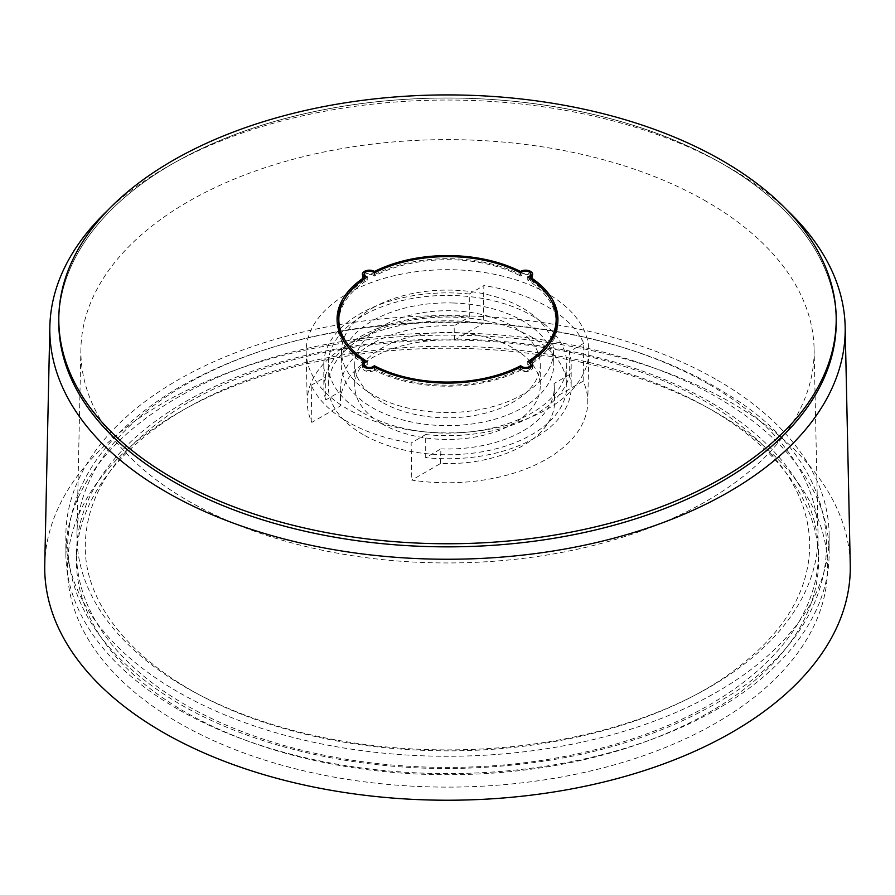 <?xml version="1.0" encoding="UTF-8"?>
<svg xmlns="http://www.w3.org/2000/svg" width="895" height="895" viewBox="0 0 895 895"><rect width="100%" height="100%" fill="white"/><g stroke="black" fill="none" stroke-linecap="round" stroke-linejoin="round"><path stroke-width="0.67" stroke-dasharray="4.47 3.36" d="M454.414 340.089L483.199 323.464A140.269 80.986 0 0 0 307.242 402.784A140.269 80.986 0 0 0 311.852 422.395L340.637 405.782A107.087 61.822 180 0 1 340.413 401.016A107.087 61.822 180 0 1 454.414 340.089L454.123 325.825L469.293 317.065L469.293 293.985L483.859 285.583L483.199 323.464M583.148 381.169L554.363 397.783A107.087 61.822 180 0 1 554.587 401.016A107.087 61.822 180 0 1 440.586 463.476L411.801 480.1A140.269 80.986 0 0 0 587.758 402.784A140.269 80.986 0 0 0 583.148 381.169L583.808 343.288A141.074 81.445 0 0 0 547.248 306.683A141.074 81.445 0 0 0 483.859 285.583M440.586 463.476L440.877 448.887L425.707 457.647L425.707 434.556L411.141 442.969L411.801 480.1M547.449 293.582A141.343 81.602 0 0 0 392.603 276.085A141.343 81.602 0 0 0 306.168 352.294A141.343 81.602 0 0 0 447.5 432.9A141.343 81.602 0 0 0 588.832 352.294A141.343 81.602 0 0 0 547.449 293.582M311.852 422.395L311.192 385.264A141.074 81.445 0 0 0 411.141 442.969M311.192 385.264L325.758 376.862L325.758 399.942L340.928 391.182L340.637 405.782M340.928 391.182A106.785 61.654 180 0 1 340.726 386.595A106.785 61.654 180 0 1 454.123 325.825M583.808 343.288L569.242 351.69L569.242 374.77L554.072 383.53L554.363 397.783M425.707 434.556A123.678 71.41 0 0 0 571.178 364.276A123.678 71.41 0 0 0 569.242 351.69M469.293 293.985A123.678 71.41 0 0 0 323.822 364.276A123.678 71.41 0 0 0 325.758 376.862M453.664 303.013A106.292 61.363 0 0 0 372.342 320.88A106.292 61.363 0 0 0 341.219 363.515A106.292 61.363 0 0 0 447.5 425.64A106.292 61.363 0 0 0 553.781 363.515A106.292 61.363 0 0 0 453.664 303.013M325.758 399.942A123.678 71.41 180 0 1 323.822 387.356A123.678 71.41 180 0 1 469.293 317.065M569.242 374.77A123.678 71.41 180 0 1 571.178 387.356A123.678 71.41 180 0 1 425.707 457.647M554.072 383.53A106.785 61.654 180 0 1 554.273 386.595A106.785 61.654 180 0 1 440.877 448.887M372.544 308.014A106.013 61.207 180 0 1 487.462 294.6A106.013 61.207 180 0 1 553.502 350.538A106.013 61.207 180 0 1 522.456 394.572A106.013 61.207 180 0 1 406.33 407.695A106.013 61.207 180 0 1 341.498 350.538A106.013 61.207 180 0 1 372.544 308.014M787.208 210.269A397.693 229.601 0 0 0 723.675 164.434A397.693 229.601 0 0 0 171.325 164.434A397.693 229.601 0 0 0 107.792 210.269M58.801 320.891A388.698 224.421 180 0 1 177.568 160.955A388.698 224.421 180 0 1 717.432 160.955A388.698 224.421 180 0 1 836.198 320.891M44.75 564.812A402.784 232.543 180 0 1 447.5 335.144A402.784 232.543 180 0 1 850.25 564.812M716.257 412.517A380.073 219.432 180 0 1 714.657 723.764A380.073 219.432 180 0 1 175.588 721.001A380.073 219.432 180 0 1 183.553 409.787A380.073 219.432 180 0 1 711.447 409.787A380.073 219.432 180 0 1 716.257 412.517M709.903 408.981A371.089 214.252 0 0 0 705.204 406.308A371.089 214.252 0 0 0 189.796 406.308A371.089 214.252 0 0 0 76.433 557.831A371.089 214.252 0 0 0 447.5 774.723A371.089 214.252 0 0 0 818.567 557.831A371.089 214.252 0 0 0 709.903 408.981M709.791 401.821A370.933 214.162 0 0 0 307.667 354.901A370.933 214.162 0 0 0 76.59 550.615A370.933 214.162 0 0 0 447.5 767.418A370.933 214.162 0 0 0 818.41 550.615A370.933 214.162 0 0 0 709.791 401.821M177.646 709.064A381.639 220.338 180 0 1 65.861 553.255A381.639 220.338 180 0 1 301.458 349.699A381.639 220.338 180 0 1 717.354 397.458A381.639 220.338 180 0 1 829.139 553.255A381.639 220.338 180 0 1 593.542 756.823A381.639 220.338 180 0 1 177.646 709.064M717.354 380.14A381.639 220.338 180 0 1 829.139 535.948A381.639 220.338 180 0 1 593.542 739.505A381.639 220.338 180 0 1 177.646 691.745A381.639 220.338 180 0 1 65.861 535.948A381.639 220.338 180 0 1 301.458 332.381A381.639 220.338 180 0 1 717.354 380.14M709.534 384.66A370.564 213.95 180 0 1 818.041 533.308A370.564 213.95 180 0 1 447.5 749.887A370.564 213.95 180 0 1 76.959 533.308A370.564 213.95 180 0 1 307.802 337.784A370.564 213.95 180 0 1 709.534 384.66M706.737 201.621A366.614 211.667 0 0 0 309.29 155.238A366.614 211.667 0 0 0 80.908 348.681A366.614 211.667 0 0 0 447.5 562.955A366.614 211.667 0 0 0 814.092 348.681A366.614 211.667 0 0 0 706.737 201.621M364.12 274.653A7.071 4.083 180 0 1 374.569 274.564L374.569 272.83M374.569 274.564A110.432 63.758 180 0 1 520.431 274.564L520.431 272.83M344.083 300.082A110.432 63.758 180 0 1 364.578 280.336L364.578 278.792M364.578 280.336A7.071 4.083 180 0 1 362.352 277.36A7.071 4.083 180 0 1 362.878 275.805M364.12 364.824A7.071 4.083 180 0 1 364.578 364.545L364.578 363.169M364.578 364.545A110.432 63.758 180 0 1 337.068 322.435A110.432 63.758 180 0 1 337.102 320.891M532.122 365.965A7.071 4.083 180 0 1 532.648 367.521A7.071 4.083 180 0 1 528.184 371.313A7.071 4.083 180 0 1 520.431 370.306A110.432 63.758 180 0 1 374.569 370.306L374.569 367.207M374.569 370.306A7.071 4.083 180 0 1 366.816 371.313A7.071 4.083 180 0 1 362.352 367.521A7.071 4.083 180 0 1 362.878 365.965M520.431 370.306L520.431 367.207M557.898 320.891A110.432 63.758 180 0 1 557.932 322.435A110.432 63.758 180 0 1 530.422 364.545L530.422 363.169M532.122 275.805A7.071 4.083 180 0 1 532.648 277.36A7.071 4.083 180 0 1 530.422 280.336L530.422 278.792M530.422 280.336A110.432 63.758 180 0 1 550.917 300.082M520.431 274.564A7.071 4.083 180 0 1 530.88 274.653M836.198 322.435A388.698 224.421 0 0 0 722.354 163.751A388.698 224.421 0 0 0 298.751 115.108A388.698 224.421 0 0 0 58.801 322.435M520.745 367.397L520.745 368.774A108.664 62.739 180 0 1 374.255 368.774A5.303 3.065 180 0 1 368.304 370.508A5.303 3.065 180 0 1 364.12 367.521A5.303 3.065 180 0 1 367.241 364.724A108.664 62.739 180 0 1 364.679 363.046M527.759 361.625L527.759 364.724A5.303 3.065 180 0 1 530.88 367.521A5.303 3.065 180 0 1 526.696 370.508A5.303 3.065 180 0 1 520.745 368.774M527.759 277.047L527.759 280.146A108.664 62.739 180 0 1 556.164 322.435M550.917 341.689A108.664 62.739 180 0 1 530.422 362.978M530.321 363.046A108.664 62.739 180 0 1 527.759 364.724M520.745 272.997L520.745 276.096A5.303 3.065 180 0 1 526.696 274.362A5.303 3.065 180 0 1 530.88 277.36A5.303 3.065 180 0 1 530.422 278.613M530.321 278.725A5.303 3.065 180 0 1 527.759 280.146M374.255 272.997L374.255 276.096A108.664 62.739 180 0 1 520.745 276.096M367.241 277.047L367.241 280.146A5.303 3.065 180 0 1 364.679 278.725M364.578 278.613A5.303 3.065 180 0 1 364.12 277.36A5.303 3.065 180 0 1 368.304 274.362A5.303 3.065 180 0 1 374.255 276.096M364.578 362.978A108.664 62.739 180 0 1 344.083 341.689M338.836 322.435A108.664 62.739 180 0 1 367.241 280.146M367.241 361.625L367.241 364.724M374.255 367.397L374.255 368.774M381.908 423.782A92.756 53.555 0 0 0 482.998 435.395A92.756 53.555 0 0 0 540.256 385.913A92.756 53.555 0 0 0 447.5 332.358A92.756 53.555 0 0 0 354.744 385.913A92.756 53.555 0 0 0 381.908 423.782M381.908 402.146A92.756 53.555 180 0 1 354.744 364.276A92.756 53.555 180 0 1 447.5 310.722A92.756 53.555 180 0 1 540.256 364.276A92.756 53.555 180 0 1 482.998 413.747A92.756 53.555 180 0 1 381.908 402.146M363.169 434.601A119.259 68.859 180 0 1 328.241 385.913A119.259 68.859 180 0 1 447.5 317.054A119.259 68.859 180 0 1 566.759 385.913A119.259 68.859 180 0 1 493.134 449.525A119.259 68.859 180 0 1 363.169 434.601M363.169 412.964A119.259 68.859 0 0 0 493.134 427.888A119.259 68.859 0 0 0 566.759 364.276A119.259 68.859 0 0 0 447.5 295.417A119.259 68.859 0 0 0 328.241 364.276A119.259 68.859 0 0 0 363.169 412.964M587.758 402.784L588.832 352.294M307.242 402.784L306.168 352.294M340.726 386.595L340.413 401.016M323.822 364.276L323.822 387.356M571.178 364.276L571.178 387.356M554.273 386.595L554.587 401.016M341.498 350.538L341.219 363.515M553.502 350.538L553.781 363.515M177.568 160.955L171.325 164.434M717.432 160.955L723.675 164.434M189.796 406.308L183.553 409.787M705.204 406.308L711.447 409.787M76.59 550.615L76.433 557.831M818.41 550.615L818.567 557.831M65.861 535.948L65.861 553.255M829.139 535.948L829.139 553.255M80.908 348.681L76.959 533.308M814.092 348.681L818.041 533.308M362.352 277.36L362.352 274.25M337.068 322.435L337.068 319.336M362.352 367.521L362.352 364.422M532.648 367.521L532.648 364.422M557.932 322.435L557.932 319.336M532.648 277.36L532.648 274.25M354.744 364.276L354.744 385.913M540.256 364.276L540.256 385.913M328.241 364.276L328.241 385.913M566.759 364.276L566.759 385.913M187.659 402.728C120.254 443.808 86.133 491.377 85.293 545.447C83.716 615.659 155.282 687.919 268.5 723.798C322.122 741.038 379.704 750.044 441.235 750.793C549.15 752.247 656.796 724.021 725.375 676.788C781.1 637.699 809.203 593.922 809.706 545.447C809.169 496.188 780.25 451.863 722.936 412.461C652.265 364.768 541.441 337.102 431.692 340.257C336.352 343.4 254.997 364.22 187.659 402.728M178.731 387.479C106.829 430.495 69.799 482.976 67.628 544.921C69.06 604.27 103.014 655.218 169.468 697.787C243.183 744.595 352.339 770.897 460.903 768.357C563.928 765.415 651.459 742.324 723.484 699.062C859.715 620.011 860.8 473.421 726.561 393.755C653.786 347.17 546.051 320.656 438.371 322.457C337.572 324.628 251.025 346.298 178.731 387.479"/><path stroke-width="1.34" d="M107.792 210.269A397.693 229.601 0 0 0 49.84 326.82A397.693 229.601 0 0 0 166.291 492.004A397.693 229.601 0 0 0 601.955 541.229A397.693 229.601 0 0 0 845.16 326.82A397.693 229.601 0 0 0 787.208 210.269M836.198 320.891A388.698 224.421 180 0 1 597.491 529.471A388.698 224.421 180 0 1 172.645 481.118A388.698 224.421 180 0 1 58.801 320.891M845.16 326.82L850.25 564.812A402.784 232.543 180 0 1 603.935 781.973A402.784 232.543 180 0 1 162.689 732.121A402.784 232.543 180 0 1 44.75 564.812L49.84 326.82M374.569 272.83L374.569 271.465A110.432 63.758 180 0 1 520.431 271.465A7.071 4.083 180 0 1 528.184 270.458A7.071 4.083 180 0 1 532.648 274.25A7.071 4.083 180 0 1 530.422 277.226A110.432 63.758 180 0 1 557.932 319.336A110.432 63.758 180 0 1 530.422 361.446A7.071 4.083 180 0 1 532.648 364.422A7.071 4.083 180 0 1 528.184 368.214A7.071 4.083 180 0 1 520.431 367.207A110.432 63.758 180 0 1 374.569 367.207A7.071 4.083 180 0 1 366.816 368.214A7.071 4.083 180 0 1 362.352 364.422A7.071 4.083 180 0 1 364.578 361.446A110.432 63.758 180 0 1 337.068 319.336A110.432 63.758 180 0 1 364.578 277.226A7.071 4.083 180 0 1 362.352 274.25A7.071 4.083 180 0 1 366.816 270.458A7.071 4.083 180 0 1 374.569 271.465M520.431 272.83L520.431 271.465M364.578 278.792L364.578 277.226M362.878 275.805A7.071 4.083 180 0 1 364.12 274.653M364.578 363.169L364.578 361.446M337.102 320.891A110.432 63.758 180 0 1 344.083 300.082M362.878 365.965A7.071 4.083 180 0 1 364.12 364.824M530.422 363.169L530.422 361.446M530.88 364.824A7.071 4.083 180 0 1 532.122 365.965M530.422 278.792L530.422 277.226M550.917 300.082A110.432 63.758 180 0 1 557.898 320.891M530.88 274.653A7.071 4.083 180 0 1 532.122 275.805M172.645 478.019A388.698 224.421 0 0 0 596.249 526.674A388.698 224.421 0 0 0 836.198 319.336A388.698 224.421 0 0 0 722.354 160.652A388.698 224.421 0 0 0 298.751 111.998A388.698 224.421 0 0 0 58.801 319.336A388.698 224.421 0 0 0 172.645 478.019M58.801 319.336L58.801 322.435A388.698 224.421 0 0 0 172.645 481.118A388.698 224.421 0 0 0 596.249 529.773A388.698 224.421 0 0 0 836.198 322.435L836.198 319.336M374.255 365.675A108.664 62.739 0 0 0 520.745 365.675A5.303 3.065 0 0 0 526.696 367.409A5.303 3.065 0 0 0 530.88 364.422A5.303 3.065 0 0 0 527.759 361.625A108.664 62.739 0 0 0 556.164 319.336A108.664 62.739 0 0 0 527.759 277.047A5.303 3.065 0 0 0 530.88 274.25A5.303 3.065 0 0 0 526.696 271.263A5.303 3.065 0 0 0 520.745 272.997A108.664 62.739 0 0 0 374.255 272.997A5.303 3.065 0 0 0 368.304 271.263A5.303 3.065 0 0 0 364.12 274.25A5.303 3.065 0 0 0 367.241 277.047A108.664 62.739 0 0 0 338.836 319.336A108.664 62.739 0 0 0 367.241 361.625A5.303 3.065 0 0 0 364.12 364.422A5.303 3.065 0 0 0 368.304 367.409A5.303 3.065 0 0 0 374.255 365.675L374.255 367.397M520.745 365.675L520.745 367.397M556.164 319.336L556.164 322.435A108.664 62.739 180 0 1 550.917 341.689M344.083 341.689A108.664 62.739 180 0 1 338.836 322.435L338.836 319.336M530.88 364.422L530.88 367.118M530.88 274.25L530.88 276.958M364.12 274.25L364.12 276.958M364.12 364.422L364.12 367.118"/></g></svg>
